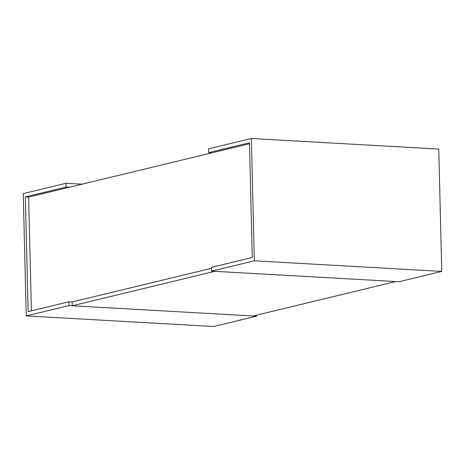 <?xml version="1.0" encoding="UTF-8"?>
<svg xmlns="http://www.w3.org/2000/svg" width="465" height="465" viewBox="0 0 465 465"><rect width="100%" height="100%" fill="white"/><g stroke="black" fill="none" stroke-linecap="round" stroke-linejoin="round"><path stroke-width="0.7" d="M72.29 305.767L253.14 315.997L395.703 281.552L214.853 271.322L72.29 305.767L72.197 301.959L211.499 268.305L72.197 301.959L68.913 301.773L28.144 311.626L25.337 196.916L28.621 197.102L31.399 310.835M28.621 197.102L249.473 143.749M249.449 142.772L252.251 257.482L211.476 267.334L211.569 271.136L254.338 260.807L251.35 138.489L208.582 148.817L208.675 152.625L249.449 142.772M251.35 138.489L438.762 149.091L441.75 271.409L254.338 260.807M441.75 271.409L398.982 281.738L211.569 271.136M211.953 152.811L208.675 152.625M256.395 315.206L256.418 316.183L69.006 305.581L68.913 301.773M256.418 316.183L213.65 326.511L26.238 315.909L69.006 305.581M69.39 187.25L66.111 187.064L66.018 183.262L23.25 193.591L26.238 315.909M25.337 196.916L66.111 187.064M82.136 184.175L66.018 183.262"/></g></svg>
